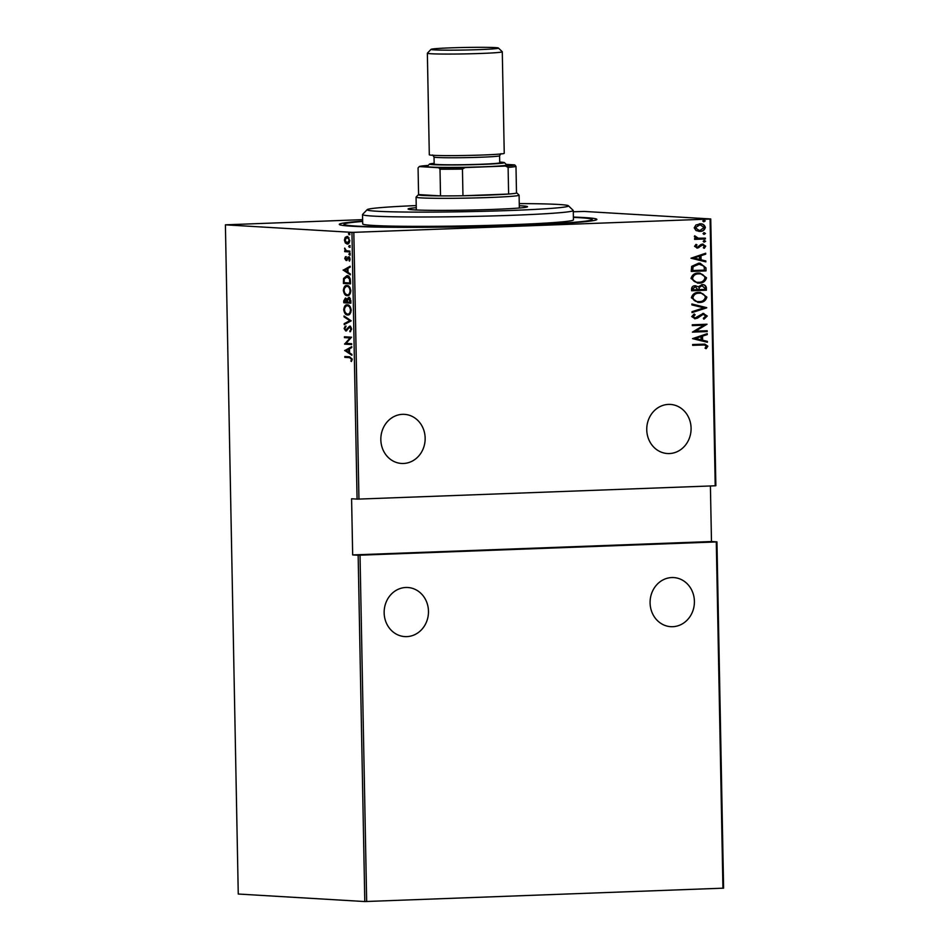 <?xml version="1.0" encoding="UTF-8"?>
<svg xmlns="http://www.w3.org/2000/svg" width="949" height="949" viewBox="0 0 949 949"><rect width="100%" height="100%" fill="white"/><g stroke="black" fill="none" stroke-linecap="round" stroke-linejoin="round"><path stroke-width="1.42" d="M573.386 217.072A128.803 4.864 178.9 0 1 584.157 217.558A128.803 4.864 178.9 0 1 596.767 219.61A128.803 4.864 178.9 0 1 494.346 226.159A128.803 4.864 178.9 0 1 351.996 226.23A128.803 4.864 178.9 0 1 339.386 224.545A128.803 4.864 178.9 0 1 362.648 221.117M691.086 428.153A24.591 22.159 93.4 0 0 670.385 404.428A24.591 22.159 93.4 0 0 646.755 429.802A24.591 22.159 93.4 0 0 667.467 453.527A24.591 22.159 93.4 0 0 691.086 428.153M425.152 438.07A24.591 22.159 93.4 0 0 404.452 414.357A24.591 22.159 93.4 0 0 380.834 439.731A24.591 22.159 93.4 0 0 401.534 463.456A24.591 22.159 93.4 0 0 425.152 438.07M694.407 601.298A24.591 22.159 93.4 0 0 673.707 577.573A24.591 22.159 93.4 0 0 650.089 602.959A24.591 22.159 93.4 0 0 670.789 626.672A24.591 22.159 93.4 0 0 694.407 601.298M428.474 611.227A24.591 22.159 93.4 0 0 407.773 587.502A24.591 22.159 93.4 0 0 384.155 612.876A24.591 22.159 93.4 0 0 404.855 636.601A24.591 22.159 93.4 0 0 428.474 611.227M703.66 221.769L702.782 220.998L704.004 220.109L705.249 220.903L703.826 221.793M703.909 234.367L703.031 233.596L704.241 232.707L705.487 233.501L704.063 234.391M703.98 240.453L705.226 241.248L704.016 242.137L703.173 241.366L704.395 240.477L705.641 241.271L704.217 242.161M690.991 258.211L705.676 253.253L705.7 254.166L700.991 255.684L701.062 259.777L705.831 260.951L705.842 261.865L690.991 258.211M698.927 283.134L697.657 283.122L691.002 278.448C692.189 274.712 694.739 272.909 698.654 273.051L699.911 273.063L706.531 277.784C705.332 281.473 702.794 283.253 698.927 283.134L697.456 283.11M699.294 302.446L698.025 302.434L691.37 297.772C692.556 294.024 695.107 292.233 699.033 292.375L700.279 292.387L706.898 297.108C705.7 300.797 703.162 302.577 699.294 302.446L697.823 302.423M703.351 314.285L701.358 314.653L695.226 318.781L691.726 316.598L694.182 313.989L695.107 314.748L693.245 316.646L695.143 317.951L703.209 313.443L707.266 316.041L704.087 319.089L703.328 318.295L705.748 316.076L703.209 314.285L697.456 318.164L694.656 318.781M703.209 313.443L703.814 313.455M692.533 338.639L707.219 333.68L707.242 334.594L702.533 336.112L702.604 340.205L707.373 341.367L707.385 342.281L692.533 338.639M702.485 344.985L692.663 345.353L692.64 344.523L704.87 344.143L707.847 346.219L706.186 348.639L705.036 348.164L706.329 346.219L704.466 344.985L692.663 345.317M707.159 330.738L707.183 331.581L692.402 332.126L703.933 325.187L692.284 325.614L692.272 324.783L707.041 324.226L695.546 331.165L707.159 330.738M706.72 307.844L692.035 312.601L692.011 311.687L703.873 307.856L691.88 304.902L691.868 303.988L706.72 307.642L692.035 312.446M695.178 285.791L698.345 286.764L702.082 284.7C704.312 284.475 705.736 285.447 706.341 287.606L706.388 290.204L691.607 290.762L691.572 288.923C691.857 286.776 693.055 285.732 695.178 285.791L695.807 285.803M702.082 284.7L702.735 284.7M705.961 267.879L706.02 270.892L691.24 271.438L691.679 266.372L698.666 263.181L700.101 263.193L705.961 267.879L706.02 270.892M702.568 244.118L705.736 246.135L704.312 248.258L703.292 247.725L704.407 246.206L702.64 244.961L697.42 248.092L694.549 246.325L696.056 244.368L696.993 244.925L695.878 246.301L697.349 247.262L700.908 244.522L703.114 244.13M695.878 244.486L696.578 244.901L695.475 246.277L697.349 247.262M702.687 244.961L701.619 245.245M701.216 245.222L698.666 247.677L696.886 248.092M694.644 235.898L697.645 238.211L705.392 238.128L705.404 238.97L694.609 239.373L694.585 238.531L696.175 238.472L694.36 236.645L694.715 235.803L698.405 238.27M699.745 223.845C702.568 223.561 704.455 224.747 705.368 227.416C704.549 230.144 702.723 231.473 699.888 231.402L696.032 230.548L694.194 227.831L695.925 224.984L700.576 223.857M699.33 223.822C702.165 223.537 704.039 224.723 704.965 227.392C704.146 230.121 702.319 231.449 699.484 231.378L699.01 231.39M710.089 219.041L353.823 232.339L358.947 499.079L715.214 485.793L710.089 219.041L710.742 218.958L715.866 485.71L715.214 485.793M710.41 485.971L711.477 541.535L716.946 541.855L723.601 888.157L364.796 901.55L358.153 555.248L352.672 554.928L351.593 498.771L357.073 499.091L351.949 232.351L225.399 224.83L362.625 219.646M573.291 211.781L584.204 211.437L710.742 218.958M722.936 888.24L716.293 541.938L716.946 541.855M358.153 555.248L716.293 541.938M360.027 555.236L366.67 901.538M345.306 242.92L344.392 240.085L345.199 237.357L347.026 236.467L349.766 240.405C349.398 243.074 348.532 244.284 347.168 244.023L345.306 242.92L345.911 242.529M349.896 251.948L344.712 251.639L344.689 250.797L345.46 250.844L344.724 248.069L346.349 250.726L349.884 251.105L349.896 251.948M344.748 258.579L345.448 256.716L346.1 259.694L348.58 256.906L350.122 259.124L349.457 261.153L348.627 257.748L346.148 260.536L344.748 258.579L345.389 258.555M346.1 259.694L347.417 259.445L348.627 257.167L347.785 257.203L348.58 256.906M349.837 257.867L348.141 257.962M350.454 280.845L350.513 283.87L343.408 283.443L343.574 278.413L346.895 275.685C348.757 275.4 349.944 277.12 350.454 280.845M350.881 303.182L343.775 302.767L343.74 300.928L345.448 298.033L346.978 299.208L348.757 297.393L350.833 300.584L350.881 303.182M351.213 320.821L344.202 324.605L344.179 323.68L349.849 320.632L344.048 316.907L344.036 315.993L351.213 320.821M351.652 343.716L351.676 344.546L344.57 344.131L350.051 337.951L344.451 337.619L344.44 336.776L351.533 337.203L346.077 343.384L351.652 343.716M349.552 357.643L344.831 357.358L344.807 356.516L349.612 356.8L352.138 359.22L351.367 361.522L351.403 359.113L349.552 357.643L350.395 357.607L344.831 357.358M364.796 901.55L238.258 894.029L225.399 224.83M344.701 350.644L351.711 346.646L351.735 347.571L349.481 348.781L349.564 352.862L351.865 354.345L351.877 355.258L344.701 350.43M351.557 329.042L350.062 331.865L350.833 328.983L349.588 327.014L345.792 330.987L344.096 328.568L345.246 326.136L344.819 328.722L345.744 330.145L349.588 326.183L351.557 329.042M351.142 327.369L348.9 327.322M346.871 330.513L346.029 330.976M345.744 330.145L347.5 329.54L348.176 328.283L347.334 328.318M348.176 314.926L347.595 314.949C345.733 315.115 344.451 313.384 343.728 309.742C344.262 306.088 345.472 304.463 347.358 304.866C349.22 304.688 350.501 306.444 351.189 310.109C350.656 313.716 349.457 315.317 347.595 314.949L347.915 314.949M347.808 295.602L347.215 295.625C345.365 295.803 344.084 294.071 343.36 290.43C343.894 286.764 345.104 285.139 346.99 285.542C348.852 285.376 350.122 287.12 350.822 290.785C350.288 294.392 349.078 296.005 347.215 295.625L347.548 295.625M343.158 270.216L350.169 266.23L350.181 267.144L347.939 268.353L348.01 272.434L350.311 273.917L350.335 274.83L343.147 270.002M349.505 255.067L348.852 254.19L349.422 253.383L349.457 255.067L350.027 254.261M350.3 255.032L348.852 254.19L349.422 253.383M349.362 247.298L348.698 246.42L349.268 245.613L349.884 246.491L349.303 247.298L349.884 246.491M350.145 247.262L348.698 246.42L349.268 245.613M349.125 234.7L348.461 233.822L349.03 233.015L349.066 234.7L349.635 233.893M349.908 234.664L348.461 233.822L349.03 233.015M351.949 232.351L353.823 232.339M345.673 357.322L345.661 356.563M351.32 359.754L352.115 359.718L351.652 360.952L350.81 360.976M352.126 359.09L351.403 359.113M352.257 359.078L350.395 357.607M345.543 350.395L351.723 347.073M351.865 354.677L345.543 350.608M348.757 349.161L346.065 350.62L348.829 352.387L348.757 349.161L349.493 349.137M349.552 352.364L348.829 352.387M351.676 344.475L344.57 344.131M345.424 344.096L344.57 343.953M345.412 343.918L350.893 337.915L350.051 337.951M350.893 337.915L344.451 337.619M345.294 337.583L345.282 336.836M350.691 331.355L349.683 331.035M350.525 330.999L351.676 328.947M351.557 328.947L350.833 328.983M350.43 326.99L349.742 327.286L350.43 326.99M346.326 330.904L345.27 329.92M344.831 328.544L344.096 328.568M344.938 328.544L346.088 326.1M346.599 330.11L345.863 330.145M347.5 329.54L350.43 326.148M345.033 324.155L344.179 323.68M345.021 323.656L349.849 320.632M350.691 320.608L344.048 316.907M348.319 314.902L345.317 312.648M350.347 306.954L347.381 305.708C345.863 305.412 344.89 306.752 344.463 309.742L343.728 309.742M344.843 307.595L347.476 304.878M348.413 314.072L350.857 312.375M351.189 310.074L350.466 310.098C349.932 307.037 348.9 305.578 347.381 305.708L347.939 305.673M344.463 309.742C345.021 312.779 346.053 314.226 347.571 314.107L348.686 314.072M347.571 314.107C349.078 314.392 350.051 313.063 350.466 310.098M350.881 303.099L343.775 302.767M344.629 302.731L344.606 301.972M344.475 300.892L343.74 300.928M344.736 299.291L345.744 298.081M347.69 299.184L346.978 299.208M347.82 299.172L349.6 297.357M350.43 298.698L349.434 298.211M346.931 299.125L346.16 298.852M347.5 300.24L347.026 299.208M346.326 298.852L345.472 298.876L344.487 301.96L346.765 302.102L345.389 298.876L346.231 298.852M347.488 301.497L346.753 301.533M347.488 302.079L346.765 302.102M349.612 298.2L347.536 299.825L347.5 302.15L350.134 302.304L348.663 298.235L349.517 298.2M350.833 301.035L350.11 301.058M350.857 302.268L350.134 302.304M347.939 295.578L344.95 293.324M344.084 290.394L343.36 290.43M344.475 288.282L347.109 285.554M349.979 287.63L347.37 286.373M348.046 294.759L350.489 293.063M350.822 290.75L350.098 290.785C349.564 287.725 348.532 286.254 347.002 286.384C345.483 286.088 344.511 287.44 344.084 290.43C344.653 293.455 345.685 294.902 347.204 294.783L348.307 294.759M347.204 294.783C348.71 295.08 349.671 293.739 350.098 290.785M350.501 283.787L343.408 283.443M344.25 283.407L344.238 282.648M344.096 281.45L343.372 281.473M347.737 275.649L343.574 278.413M350.347 279.006L347.215 276.503M347.749 276.491L344.25 278.947L344.119 282.648L349.766 282.98L349.505 279.03L346.634 276.515L347.476 276.479M350.489 282.956L349.766 282.98M350.276 279.006L349.505 279.03M344.001 269.967L350.181 266.645M350.323 274.249L344.001 270.18M347.215 268.733L344.523 270.192L347.275 271.972L347.215 268.733L347.939 268.709M348.01 271.936L347.275 271.972M346.99 260.5L345.59 258.543L346.29 256.681M346.954 259.658L346.171 259.694L346.954 259.658M348.627 257.167L349.434 256.871M349.849 260.56L348.971 260.548M350.122 259.077L349.481 259.101M349.695 254.166L350.264 253.359M349.896 251.865L344.712 251.639M345.555 251.604L345.543 250.844M346.077 250.583L345.46 250.844M345.222 248.875L344.57 248.899M349.54 246.396L350.122 245.589M345.033 240.061L344.392 240.085M345.566 238.14L346.041 237.321L345.199 237.357M346.041 237.321L347.868 236.431M348.01 243.988L346.148 242.885M349.078 237.879L347.583 237.286M347.429 243.169L349.41 242.422M349.766 240.346L347.037 237.309L345.033 240.121L347.156 243.181L348.153 243.146M347.156 243.181L349.125 240.37M349.303 233.798L349.873 232.991M704.668 344.131L707.847 346.219M707.432 346.195L705.771 348.615M704.241 344.973L702.082 344.962M706.815 333.811L707.242 334.594M706.839 334.57L702.533 336.112M702.13 336.088L702.604 340.205M702.201 340.181L707.373 341.367M706.969 341.343L706.981 342.186M701.026 336.598L694.976 338.402L701.086 339.825L701.026 336.598L695.38 338.425L701.086 339.825M706.756 330.75L707.183 331.581M706.78 331.557L692.402 332.091M692.284 325.578L703.933 325.187M706.637 324.392L695.546 331.165M702.806 313.419L707.266 316.041M706.851 316.017L703.684 319.066M693.956 314.107L695.107 314.748M694.704 314.724L693.245 316.646M692.841 316.622L694.739 317.927M691.868 304.071L706.72 307.642M700.077 292.375L706.898 297.108M706.495 297.084C705.297 300.774 702.758 302.553 698.891 302.423M699.84 293.217L698.642 293.194C695.487 293.111 693.422 294.593 692.473 297.642C693.577 300.608 695.712 301.912 698.867 301.592M698.642 293.194L699.045 293.217C695.89 293.134 693.838 294.617 692.889 297.666C693.98 300.631 696.115 301.948 699.271 301.616L698.037 301.58M699.271 301.616C702.414 301.699 704.443 300.228 705.38 297.203C704.336 294.202 702.224 292.873 699.045 293.217L699.638 293.194M701.679 284.676C703.909 284.451 705.321 285.424 705.926 287.583L706.388 290.204M705.985 290.18L691.607 290.726M694.775 285.768L698.345 286.764M699.093 287.274L698.962 289.611L704.858 289.421L704.834 288.188L701.691 285.507L699.093 287.274L699.366 289.635M702.248 285.53L699.496 287.298M695.38 286.634L692.687 288.686L692.711 289.836L697.847 289.682L695.226 286.634L693.09 288.71L693.114 289.86M699.71 273.063L706.531 277.784M706.127 277.76C704.917 281.45 702.39 283.229 698.523 283.11M699.472 273.893L698.262 273.87C695.107 273.787 693.055 275.269 692.106 278.33C693.209 281.284 695.344 282.6 698.5 282.268M698.262 273.87L698.678 273.893C695.51 273.81 693.458 275.293 692.509 278.354C693.612 281.307 695.747 282.624 698.903 282.292L697.657 282.268M698.903 282.292C702.035 282.375 704.075 280.904 705.012 277.879C703.956 274.89 701.845 273.561 698.678 273.893L699.259 273.881M705.605 270.868L691.24 271.402M699.888 263.181L705.558 267.855M699.555 264.024L692.675 266.799L692.331 270.524L704.49 270.109L704.028 266.183L698.678 264.024L693.078 266.823L692.746 270.548M698.274 264L699.354 264M705.273 253.383L705.7 254.166M705.285 254.142L700.991 255.684M700.576 255.661L701.062 259.777M700.659 259.753L705.831 260.951M705.415 260.928L705.439 261.758M699.484 256.171L693.422 257.974L699.543 259.409L699.484 256.171L693.838 257.998L699.543 259.409M702.165 244.095L705.736 246.135M705.321 246.111L703.897 248.235M704.977 238.152L705.404 238.97M705 238.946L694.609 239.338M703.838 232.683L705.487 233.501M705.083 233.478L703.861 234.367M699.484 231.378L698.808 231.378M700.22 224.688L695.119 227.76L699.472 230.536M699.354 224.664L695.522 227.784L699.01 230.548M699.876 230.56L704.039 227.463L700.018 224.664M703.589 220.085L705.249 220.903M704.846 220.88L703.624 221.769M352.672 554.928L711.477 541.535M358.947 499.079L357.073 499.091M416.231 205.577A100.701 3.808 -1.1 0 0 367.192 209.646A100.701 3.808 -1.1 0 0 374.582 211.081A100.701 3.808 -1.1 0 0 489.079 211.164A100.701 3.808 -1.1 0 0 568.415 205.779A100.701 3.808 -1.1 0 0 561.037 204.628A100.701 3.808 -1.1 0 0 519.257 203.596M568.415 205.779L573.184 210.37A105.386 3.986 178.9 0 1 573.267 210.512A105.386 3.986 178.9 0 1 488.213 216.052A105.386 3.986 178.9 0 1 370.335 215.909A105.386 3.986 178.9 0 1 362.53 214.557A105.386 3.986 178.9 0 1 362.601 214.403L367.192 209.646M416.267 207.701A59.716 2.254 -1.1 0 0 408.094 209.005A59.716 2.254 -1.1 0 0 412.518 209.765A59.716 2.254 -1.1 0 0 479.316 209.848A59.716 2.254 -1.1 0 0 527.514 206.704A59.716 2.254 -1.1 0 0 523.089 205.945A59.716 2.254 -1.1 0 0 519.293 205.731M573.398 217.392A124.129 4.686 178.9 0 1 582.983 217.926A124.129 4.686 178.9 0 1 592.176 219.516A124.129 4.686 178.9 0 1 491.997 226.04A124.129 4.686 178.9 0 1 353.17 225.874A124.129 4.686 178.9 0 1 343.977 224.272A124.129 4.686 178.9 0 1 362.66 221.437M362.53 214.557L362.708 223.917A105.386 3.986 -1.1 0 0 370.513 225.269A105.386 3.986 -1.1 0 0 488.391 225.411A105.386 3.986 -1.1 0 0 573.445 219.871L573.267 210.512M516.671 192.801L519.056 195.091A51.519 1.945 178.9 0 1 519.091 195.174A51.519 1.945 178.9 0 1 479.043 197.831A51.519 1.945 178.9 0 1 421.154 197.89A51.519 1.945 178.9 0 1 416.065 197.143A51.519 1.945 178.9 0 1 416.101 197.072L418.402 194.687A49.182 1.862 -1.1 0 0 423.218 195.47A49.182 1.862 -1.1 0 0 440.514 195.885A49.182 1.862 -1.1 0 0 462.958 195.755L508.617 194.047A49.182 1.862 -1.1 0 0 516.493 193.05A49.182 1.862 -1.1 0 0 516.671 192.801A49.182 1.862 -1.1 0 0 516.493 192.706M440.004 169.219L438.746 167.736A47.77 1.803 -1.1 0 0 464.986 167.582L462.448 169.076A49.182 1.862 178.9 0 1 440.004 169.219L440.514 195.885L418.58 194.581A49.182 1.862 -1.1 0 0 418.402 194.687M462.448 169.076L462.958 195.755A49.182 1.862 -1.1 0 0 508.617 194.047L508.106 167.38L505.509 166.063A47.77 1.803 -1.1 0 0 514.726 164.901L506.232 164.391M514.726 164.901L515.983 166.372A49.182 1.862 178.9 0 1 508.106 167.38M516.493 193.05L515.983 166.372M428.201 165.434A47.77 1.803 -1.1 0 0 419.268 166.573L438.746 167.736M419.268 166.573L418.07 167.914L418.58 194.581M464.986 167.582L505.509 166.063M491.226 47.45A33.725 1.269 -1.1 0 0 454.298 47.735A33.725 1.269 -1.1 0 0 431.06 49.348A33.725 1.269 -1.1 0 0 438.272 50.048A33.725 1.269 -1.1 0 0 476.41 49.716A33.725 1.269 -1.1 0 0 498.439 48.055A33.725 1.269 -1.1 0 0 491.226 47.45M498.439 48.055L502.258 51.721A37.474 1.412 178.9 0 1 502.282 51.768A37.474 1.412 178.9 0 1 477.11 53.595A37.474 1.412 178.9 0 1 435.401 53.927A37.474 1.412 178.9 0 1 427.358 53.215A37.474 1.412 178.9 0 1 427.382 53.156L431.06 49.348M434.156 163.347A37.474 1.412 -1.1 0 0 429.517 164.07A37.474 1.412 -1.1 0 0 437.536 164.841A37.474 1.412 -1.1 0 0 479.909 164.474A37.474 1.412 -1.1 0 0 504.394 162.623A37.474 1.412 -1.1 0 0 499.72 162.089M504.394 162.623L506.778 164.912A39.811 1.507 178.9 0 1 480.763 166.882A39.811 1.507 178.9 0 1 435.745 167.273A39.811 1.507 178.9 0 1 427.216 166.443L429.517 164.07M499.601 155.755L499.732 162.765A32.788 1.234 178.9 0 1 477.703 164.367A32.788 1.234 178.9 0 1 441.214 164.663A32.788 1.234 178.9 0 1 434.168 164.023L434.037 157.012A32.788 1.234 178.9 0 0 441.083 157.641A32.788 1.234 178.9 0 0 477.572 157.344A32.788 1.234 178.9 0 0 499.601 155.755L500.953 153.643M502.282 51.768L504.239 153.323A37.474 1.412 178.9 0 1 479.067 155.138A37.474 1.412 178.9 0 1 437.359 155.482A37.474 1.412 178.9 0 1 429.304 154.758L427.358 53.215M350.466 281.829L349.742 281.853M347.856 258.436L347.085 258.46M349.54 327.025L350.383 326.99M345.816 330.145L346.658 330.11M348.568 257.748L349.41 257.713M344.001 225.577L343.977 224.272M592.2 220.809L592.176 219.516M416.065 197.143L416.314 209.99M519.091 195.174L519.34 208.009M432.602 154.96L434.037 157.012"/></g></svg>
